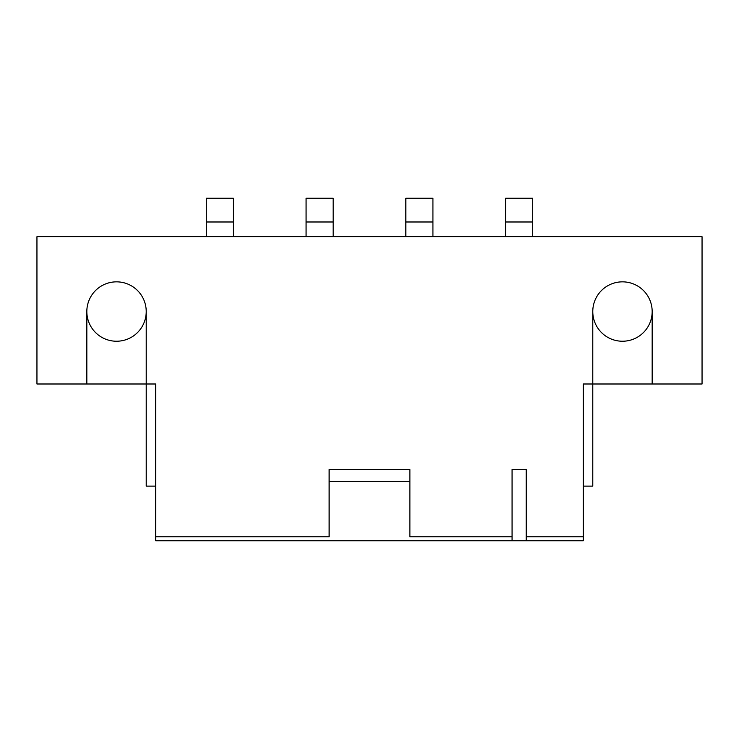 <?xml version="1.0" encoding="UTF-8"?>
<svg xmlns="http://www.w3.org/2000/svg" width="739" height="739" viewBox="0 0 739 739"><rect width="100%" height="100%" fill="white"/><g stroke="black" fill="none" stroke-linecap="round" stroke-linejoin="round"><path stroke-width="1.11" d="M652.168 383.994L652.168 311.544A29.689 29.689 0 0 1 622.478 341.233A29.689 29.689 0 0 1 592.78 311.544L592.78 383.994L702.05 383.994L702.05 236.72L36.95 236.72L36.95 383.994L146.22 383.994L146.22 311.544A29.689 29.689 0 0 1 116.522 341.233A29.689 29.689 0 0 1 86.832 311.544L86.832 383.994M155.717 486.133L146.22 486.133L146.22 383.994L155.717 383.994L155.717 540.763L583.283 540.763L583.283 383.994L592.78 383.994L592.78 486.133L583.283 486.133M583.283 536.8L526.223 536.8L526.223 469.505L512.072 469.505L512.072 536.8L409.877 536.8L409.877 469.505L329.123 469.505L329.123 536.8L155.717 536.8M652.168 311.544A29.689 29.689 0 0 0 622.478 281.845A29.689 29.689 0 0 0 592.78 311.544M146.22 311.544A29.689 29.689 0 0 0 116.522 281.845A29.689 29.689 0 0 0 86.832 311.544M329.123 481.375L409.877 481.375M526.223 536.8L526.223 540.763M512.072 536.8L512.072 540.763M206.31 236.72L206.31 198.237L233.395 198.237L233.395 236.72M306.075 236.72L306.075 198.237L333.16 198.237L333.16 236.72M405.84 236.72L405.84 198.237L432.925 198.237L432.925 236.72M505.605 236.72L505.605 198.237L532.69 198.237L532.69 236.72M206.31 221.986L233.395 221.986M306.075 221.986L333.16 221.986M405.84 221.986L432.925 221.986M505.605 221.986L532.69 221.986"/></g></svg>
